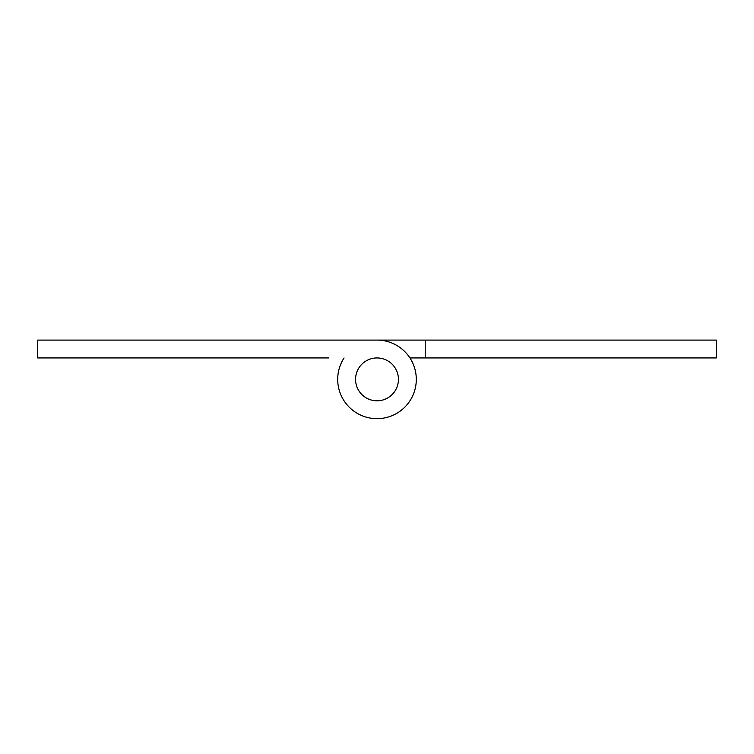 <?xml version="1.0" encoding="UTF-8"?>
<svg xmlns="http://www.w3.org/2000/svg" width="754" height="754" viewBox="0 0 754 754"><rect width="100%" height="100%" fill="white"/><g stroke="black" fill="none" stroke-linecap="round" stroke-linejoin="round"><path stroke-width="1.13" d="M377 357.943A21.432 21.432 0 0 0 355.568 379.375A21.432 21.432 0 0 0 377 400.808A21.432 21.432 0 0 0 398.432 379.375A21.432 21.432 0 0 0 377 357.943A21.432 21.432 0 0 0 355.568 379.375A21.432 21.432 0 0 0 377 400.808A21.432 21.432 0 0 0 398.432 379.375A21.432 21.432 0 0 0 377 357.943M344.069 357.943A39.283 39.283 0 0 0 362.259 415.793A39.283 39.283 0 0 0 415.567 386.887A39.283 39.283 0 0 0 377 340.092L37.7 340.092L37.7 357.943L328.782 357.943M425.218 340.092L716.3 340.092L716.3 357.943L425.218 357.943L425.218 340.092L328.782 340.092M425.218 357.943L409.931 357.943"/></g></svg>
